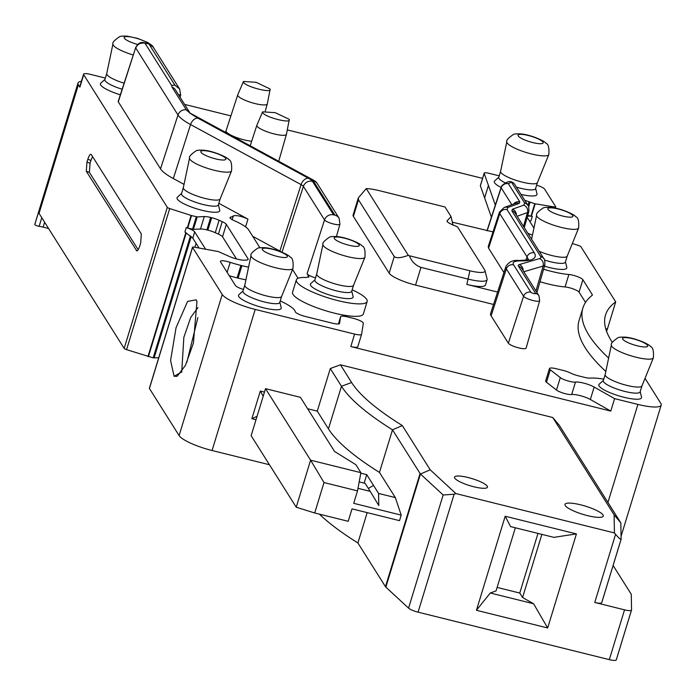 <?xml version="1.0" encoding="UTF-8"?>
<svg xmlns="http://www.w3.org/2000/svg" width="696" height="696" viewBox="0 0 696 696"><rect width="100%" height="100%" fill="white"/><g stroke="black" fill="none" stroke-linecap="round" stroke-linejoin="round"><path stroke-width="1.04" d="M602.988 514.918A20.01 4.298 -163 0 1 603.249 516.084A20.01 4.298 -163 0 1 585.197 515.023A20.01 4.298 -163 0 1 565.239 505.548A20.01 4.298 -163 0 1 564.978 504.382A20.01 4.298 -163 0 1 583.03 505.444A20.01 4.298 -163 0 1 602.988 514.918M487.226 486.182A17.226 3.697 -163 0 1 487.452 487.183A17.226 3.697 -163 0 1 471.905 486.269A17.226 3.697 -163 0 1 454.732 478.117A17.226 3.697 -163 0 1 454.505 477.117A17.226 3.697 -163 0 1 470.044 478.03A17.226 3.697 -163 0 1 487.226 486.182M269.448 464.745L212.071 450.503L255.206 309.415L354.603 334.097L350.801 346.538A8.883 1.905 17 0 0 357.692 346.904A8.883 1.905 17 0 0 357.788 346.738A8.883 1.905 17 0 0 357.796 346.686L361.572 334.35M149.51 388.194A2.958 0.635 17 0 0 149.379 388.316A2.958 0.635 17 0 0 149.422 388.49L179.107 435.583A29.615 6.36 17 0 0 206.486 448.99A29.615 6.36 17 0 0 212.071 450.503M190.478 235.874L153.19 357.857L158.723 357.77M153.19 357.857L126.568 349.644A2.958 0.635 17 0 1 124.158 348.409L39.054 213.402L78.387 84.773A29.615 6.36 17 0 1 77.996 83.041A29.615 6.36 17 0 1 81.415 81.284M77.996 83.041L34.861 224.129A29.615 6.36 17 0 0 34.8 224.512L38.602 212.062A29.615 6.36 17 0 0 39.054 213.402M351.628 382.53A316.915 68.034 -163 0 0 402.323 425.56L430.215 469.817L455.906 493.577L614.42 532.927L614.124 514.849L552.763 417.513L340.457 364.808L351.628 382.53L341.475 386.263L328.451 428.866A325.806 69.939 17 0 0 379.468 472.419L395.337 497.597L401.2 515.118L399.513 520.652L352.019 508.863L348.217 521.304L314.696 512.987L323.997 482.554L357.518 490.88L353.716 503.33L401.2 515.118M316.724 273.972A19.253 4.133 17 0 0 316.706 274.05A19.253 4.133 17 0 0 326.789 281.027A19.253 4.133 17 0 0 346.712 286.326A19.253 4.133 17 0 0 353.525 285.308A19.253 4.133 17 0 0 353.551 285.23M316.715 274.015L314.862 280.062A19.253 4.133 17 0 0 324.771 287.048A19.253 4.133 17 0 0 344.851 292.407A19.253 4.133 17 0 0 351.689 291.32L353.533 285.273M351.767 291.067L353.116 296.566A22.333 4.794 -163 0 1 345.181 298.462A22.333 4.794 -163 0 1 320.699 291.746A22.333 4.794 -163 0 1 310.747 283.611L314.94 279.809M336.42 236.518L339.944 224.19A8.108 1.74 -163 0 1 332.644 223.764A8.108 1.74 -163 0 1 324.545 219.927L307.066 273.754A9.118 1.958 17 0 0 315.532 277.895M307.066 273.754L308.746 276.425L306.44 277.504A37.027 7.952 17 0 0 296.348 279.844A37.027 7.952 17 0 0 329.434 298.271A37.027 7.952 17 0 0 367.157 301.499A37.027 7.952 17 0 0 352.15 289.806M308.867 276.956L308.746 276.425L308.467 277.321M367.157 301.499L363.356 313.94A37.027 7.952 -163 0 1 325.624 310.72A37.027 7.952 -163 0 1 292.546 292.294L296.348 279.844M298.079 278.278L292.546 269.509M447.467 221.85L447.206 220.719A10.37 2.227 -163 0 0 447.084 221.224A10.37 2.227 -163 0 0 452.061 224.538L457.524 226.861L484.781 270.1A19.253 4.133 -163 0 1 485.034 270.674L487.087 279.035A23.699 5.089 -163 0 1 487.087 279.705A23.699 5.089 -163 0 1 468.452 279.174L420.967 267.386C415.442 265.333 411.58 261.461 409.379 255.763A23.699 5.089 -163 0 1 408.308 255.328C401.053 257.99 396.372 258.399 394.249 256.554L389.168 273.154L353.403 216.412A23.699 5.089 17 0 1 353.09 215.029L358.37 197.76M491.402 217.187L484.625 197.908L488.435 185.458L484.181 173.339A5.925 1.27 -163 0 1 484.164 173.13A5.925 1.27 -163 0 1 488.827 173.261L499.223 175.844M495.334 205.111L488.435 185.458A34.06 7.308 -163 0 1 488.479 185.458A37.027 7.952 -163 0 1 488.427 185.432L484.616 197.881A37.027 7.952 17 0 0 484.633 197.89L480.37 185.788A5.925 1.27 17 0 1 480.362 185.58A5.925 1.27 17 0 1 480.492 185.414M482.572 178.367L287.291 129.891M230.889 115.884L184.605 104.4M124.158 348.409L167.292 207.321L83.703 74.716A8.883 1.905 -163 0 1 83.581 74.202L79.779 86.652A8.883 1.905 17 0 0 79.892 87.165L78.387 84.773M281.193 251.891A8.422 1.81 17 0 0 279.87 251.065L252.709 236.301M248.585 267.151A34.06 7.308 -163 0 1 241.886 265.663L238.075 278.113A34.06 7.308 17 0 0 245.914 279.809M238.075 278.113L237.101 277.869L240.903 265.42A34.06 7.308 -163 0 1 230.185 262.34A8.883 1.905 17 0 0 220.397 261.339A8.883 1.905 17 0 0 220.51 261.853L235.413 285.49A8.883 1.905 -163 0 0 243.478 289.466M229.236 275.694A34.06 7.308 17 0 0 237.101 277.869M610.784 411.084L614.594 398.634L594.149 387.046L590.347 399.495L610.784 411.084L350.801 346.538M590.347 399.495A11.849 2.54 17 0 0 571.677 394.528L575.479 382.078A11.849 2.54 -163 0 1 594.149 387.046M603.763 379.137A37.027 7.952 -163 0 0 590.243 378.119A8.883 1.905 -163 0 1 584.562 377.363L578.045 375.744A8.883 1.905 17 0 1 570.755 373.126A8.883 1.905 -163 0 0 563.456 370.507L556.443 368.767A8.883 1.905 17 0 0 549.457 368.567L545.647 381.017A8.883 1.905 17 0 0 546.473 382.243L556.495 390.038A8.883 1.905 17 0 0 563.977 393.344A8.883 1.905 17 0 0 571.677 394.528M608.635 358.057A467.973 100.459 -163 0 1 582.874 308.067L579.063 320.517A467.973 100.459 17 0 0 605.816 371.429M585.527 302.421L579.063 292.163A8.883 1.905 17 0 0 573.487 289.014A8.883 1.905 17 0 0 565.056 286.952A37.027 7.952 17 0 1 540.009 281.732M508.35 343.18A9.352 2.01 17 0 0 517.693 347.617A9.352 2.01 17 0 0 526.115 348.096L539.678 300.715A8.474 1.818 -163 0 1 532.048 300.28A8.474 1.818 -163 0 1 523.592 296.261L506.34 268.908A38.089 8.178 -163 0 1 505.853 266.655L490.602 313.522A38.967 8.369 17 0 0 491.106 315.827L508.35 343.18L523.592 296.261A5.925 5.612 -32.2 0 1 530.839 292.216L513.596 264.854A5.925 5.612 147.8 0 0 506.34 268.908L491.106 315.827M493.551 304.457L415.547 285.09A23.699 5.089 17 0 1 389.168 273.154M340.457 364.808L330.304 368.541L317.28 411.145L307.623 408.743M552.763 417.513L559.367 425.404L620.728 522.74L614.124 514.849M614.594 398.634L637.91 404.42A29.615 6.36 17 0 0 644.679 405.89A29.615 6.36 17 0 0 661.2 405.089A29.615 6.36 17 0 0 660.808 403.367L645.035 378.337M83.581 74.202A8.883 1.905 -163 0 1 90.567 74.402L105.348 78.074M136.773 250.873L86.295 171.26L86.948 162.116L87.826 159.236C89.297 155.06 90.48 153.538 91.367 154.669L141.323 233.917L140.662 243.061L139.783 245.932C138.313 250.116 137.138 251.639 136.251 250.508L137.443 250.595M524.688 200.248L534.772 203.719L554.216 206.938A2.958 0.635 -163 0 0 555.704 206.834A2.958 0.635 -163 0 0 555.669 206.66L544.62 189.138A8.883 1.905 -163 0 0 536.633 185.179M280.227 300.942A37.027 7.952 -163 0 1 295.269 311.686A8.883 1.905 -163 0 0 305.292 316.462L332.558 323.231A8.883 1.905 17 0 0 339.544 323.431A8.883 1.905 17 0 0 339.552 323.37L340.596 316.784L338.404 323.971L340.614 316.724A8.883 1.905 17 0 1 347.6 316.924L353.316 318.342A8.883 1.905 17 0 1 363.338 323.283L361.607 334.237A8.883 1.905 -163 0 1 361.589 334.298A8.883 1.905 -163 0 1 354.603 334.097M232.168 219.64L233.325 215.882C236.449 215.064 241.329 216.143 247.967 219.127L218.814 203.284M184.022 184.379L173.321 178.559A53.548 11.493 17 0 1 160.515 168.832L118.285 101.842A7.639 1.636 17 0 1 118.189 101.39L135.685 47.624M233.325 215.882A37.027 7.952 -163 0 1 230.759 217.1L230.376 218.361M259.921 247.741L248.681 229.906A34.06 7.308 -163 0 0 235.17 221.067L233.673 220.388A8.883 1.905 -163 0 1 230.037 217.57A8.883 1.905 -163 0 1 230.759 217.1M241.886 265.663L240.903 265.42M497.588 292.059L466.842 284.429A23.699 5.089 17 0 0 485.477 284.969L487.087 279.705M579.063 292.163L582.865 279.714A8.883 1.905 17 0 0 577.288 276.564A8.883 1.905 17 0 0 568.867 274.502A37.027 7.952 -163 0 1 543.593 269.221M582.865 279.714L592.235 294.573A8.883 1.905 -163 0 1 592.348 295.095A8.883 1.905 -163 0 1 592.174 295.339A467.973 100.459 -163 0 0 582.874 308.067M549.457 368.567A8.883 1.905 17 0 0 550.275 369.793L560.306 377.597A8.883 1.905 17 0 0 567.788 380.895A8.883 1.905 17 0 0 575.479 382.078M190.408 113.544L312.73 180.107A7.404 4.976 -61.5 0 1 314.148 180.525L191.626 113.926A7.404 4.976 118.5 0 0 190.408 113.544L186.31 109.803L172.042 87.165L171.695 85.573A14.103 3.028 -163 0 1 174.957 85.225L179.611 88.992L180.682 95.065L180.073 97.214M490.027 221.737L486.974 230.785M452.478 222.215L493.003 231.907M394.249 256.554L358.483 199.813L358.388 197.768L366.253 188.599A23.699 5.089 -163 0 1 379.337 190.669L444.979 206.964L451.06 216.613L447.206 220.719M614.42 532.927L615.586 534.302L594.758 602.449L624.538 609.844A8.883 1.905 17 0 0 631.524 610.044A8.883 1.905 17 0 0 631.542 609.913L631.289 594.488A8.883 1.905 17 0 0 631.15 594.106L613.106 565.483M594.758 602.449A8.883 1.905 17 0 0 601.744 602.658A8.883 1.905 17 0 0 601.762 602.518L621.067 539.356M236.466 258.921L222.529 236.805L226.33 224.356L248.046 258.799A10.37 2.227 17 0 1 248.176 259.408A10.37 2.227 17 0 1 246.428 260.069L244.252 260.165A10.37 2.227 17 0 1 237.858 259.269L236.875 259.025A10.37 2.227 17 0 1 229.445 256.493L218.231 251.534L194.001 247.124A2.958 0.635 17 0 0 192.514 247.228A2.958 0.635 17 0 0 192.557 247.402L222.242 294.495A29.615 6.36 17 0 0 249.62 307.902A29.615 6.36 17 0 0 255.206 309.415M167.292 207.321A2.958 0.635 17 0 0 169.702 208.556L191.531 215.586L187.729 228.027L187.285 227.905L191.087 215.456M226.33 224.356A10.37 2.227 17 0 0 222.224 221.667L219.092 220.249A10.37 2.227 17 0 0 211.662 217.709L210.679 217.474A10.37 2.227 17 0 0 204.285 216.569L197.238 216.9L191.531 215.586M104.948 79.379L100.755 83.181A22.333 4.794 17 0 0 120.33 94.813M181.56 193.445L177.376 197.246A22.333 4.794 17 0 0 187.328 205.381A22.333 4.794 17 0 0 211.801 212.097A22.333 4.794 17 0 0 219.736 210.201L218.387 204.702M243.026 290.945L238.832 294.747A22.333 4.794 17 0 0 248.785 302.882A22.333 4.794 17 0 0 273.267 309.598A22.333 4.794 17 0 0 281.193 307.702L279.844 302.203M257.059 416.321L251.848 418.714L260.313 391.048L263.219 396.163M330.304 368.541L341.475 386.263A325.806 69.939 -163 0 0 392.492 429.824L379.468 472.419M317.28 411.145L328.451 428.866M360.789 473.176L366.74 474.655L378.58 493.438L395.337 497.597M87.826 159.236L90.898 160.445L90.045 163.221L89.392 172.364L138.156 249.725M90.898 160.445L92.577 156.583M44.622 222.242L43.126 227.14A11.849 2.54 17 0 0 39.141 226.339A2.958 0.635 -163 0 1 36.253 225.513A2.958 0.635 -163 0 1 34.8 224.512M43.126 227.14L48.563 228.488M174.957 85.225L149.083 44.187L153.172 47.05C153.285 46.336 151.876 45.31 148.944 43.961L144.437 42.839C140.897 41.63 137.982 43.213 135.694 47.598L118.285 101.842M171.695 85.573L144.959 43.161L148.944 43.961M408.308 255.328L366.253 188.599M409.379 255.763L469.896 270.788L466.842 284.429M485.034 270.674A19.253 4.133 -163 0 1 469.896 270.788M503.939 272.545L488.575 248.167L488.227 246.584L499.45 212.097A26.239 5.629 -163 0 0 499.78 213.646L488.575 248.167M453.018 225.234L451.06 216.613M601.744 602.658L621.11 539.287L620.832 522.922M631.463 610.166L616.317 659.712A8.883 1.905 -163 0 1 616.299 659.843A8.883 1.905 -163 0 1 609.313 659.643L418.061 612.167A8.883 1.905 -163 0 1 408.561 608.13L385.854 587.137A8.883 1.905 -163 0 1 385.471 586.693L357.901 542.967A325.806 69.939 -163 0 1 319.394 514.153M430.215 469.817L420.445 473.993L443.152 494.987L454.123 494.221L455.906 493.577M505.192 516.232L576.427 533.91L553.868 537.356L510.568 526.602L505.192 516.232L476.438 610.288L547.674 627.966L533.571 603.745L490.271 593.001L476.438 610.288M576.427 533.91L547.674 627.966M621.128 539.174C620.658 539.713 618.814 538.086 615.586 534.302M174.104 376.301L177.167 376.292L185.441 365.356L193.427 343.084L196.942 301.603L196.228 299.828L187.607 301.394L176.062 327.677L170.581 360.511L174.104 376.301L181.839 371.899M205.477 249.011L194.697 231.916A10.37 2.227 17 0 0 186.267 227.575L187.285 227.905M605.946 329.495A444.274 95.369 17 0 1 607.669 328.181L615.708 301.907L580.934 246.741A2.958 0.635 -163 0 0 578.524 245.497L572.338 243.504M606.599 331.426L607.573 328.26M615.708 301.907A444.274 95.369 17 0 0 605.529 314.992A444.274 95.369 17 0 0 612.35 342.371M367.183 512.621L357.901 542.967M420.227 473.741L392.492 429.824L402.323 425.56M364.156 483.111L366.74 474.655M281.619 296.409L279.766 302.455A19.253 4.133 -163 0 1 272.936 303.543A19.253 4.133 -163 0 1 252.857 298.184A19.253 4.133 -163 0 1 242.947 291.198L244.792 285.151M183.344 187.607A19.253 4.133 17 0 0 183.326 187.685A19.253 4.133 17 0 0 193.41 194.662A19.253 4.133 17 0 0 213.341 199.961A19.253 4.133 17 0 0 220.145 198.943L218.309 204.955A19.253 4.133 -163 0 1 211.48 206.042A19.253 4.133 -163 0 1 191.391 200.683A19.253 4.133 -163 0 1 181.491 193.697L183.335 187.65M122.148 89.236A19.253 4.133 -163 0 1 104.87 79.631L106.723 73.585A19.253 4.133 17 0 0 124.114 83.181M222.224 221.667L218.413 234.117A10.37 2.227 -163 0 1 222.529 236.805M218.413 234.117L215.281 232.699L219.092 220.249M211.662 217.709L207.852 230.159A10.37 2.227 -163 0 1 215.281 232.699M207.852 230.159L206.877 229.915L210.679 217.474M204.285 216.569L200.474 229.019A10.37 2.227 -163 0 1 206.877 229.915M200.474 229.019L193.427 229.349L187.729 228.027M537.416 182.613L535.572 188.659A19.253 4.133 -163 0 1 528.734 189.747A19.253 4.133 -163 0 1 516.415 187.12M505.618 183.048A19.253 4.133 -163 0 1 498.745 177.402L500.598 171.355M535.642 188.407L536.99 193.906A22.333 4.794 -163 0 1 529.064 195.802A22.333 4.794 -163 0 1 521.008 194.41M487.148 230.82L501.163 187.798A5.925 5.612 -32.2 0 1 508.411 183.753A5.925 5.681 59.2 0 0 501.268 187.25A5.925 1.27 18 0 0 501.094 187.45A22.333 4.794 -163 0 1 494.63 180.951L498.823 177.149M567.231 256.076L565.387 262.122A19.253 4.133 -163 0 1 558.549 263.219A19.253 4.133 -163 0 1 544.585 260.078M565.457 261.87L566.805 267.368A22.333 4.794 -163 0 1 558.879 269.265A22.333 4.794 -163 0 1 544.463 266.185M288.997 119.216L275.285 112.682L262.601 111.83L262.766 112.709C265.002 117.346 292.859 124.262 288.997 119.216L289.197 119.964M269.848 88.853L256.137 82.311L243.452 81.458L243.617 82.337C245.862 86.974 273.719 93.89 269.848 88.853L270.057 89.593M265.515 388.664L251.134 435.687L296.226 507.219L310.599 460.187L265.515 388.664L300.428 397.329L334.541 451.443L355.847 464.676L360.885 472.671L357.518 490.88M323.997 482.554L310.599 460.187L360.885 472.671M197.873 317.611L186.85 362.338M497.101 587.424L519.755 593.044L522.574 597.516L533.571 603.745M537.982 533.414L519.755 593.044M262.575 111.908L256.894 125.202A15.46 3.323 17 0 0 256.868 125.263A15.46 3.323 17 0 0 257.068 126.176A15.46 3.323 17 0 0 272.519 133.501A15.46 3.323 17 0 0 286.439 134.302A15.46 3.323 17 0 0 286.456 134.241L289.179 120.043M243.426 81.536L237.745 94.83A15.46 3.323 17 0 0 237.727 94.891A15.46 3.323 17 0 0 237.928 95.804A15.46 3.323 17 0 0 253.37 103.13A15.46 3.323 17 0 0 267.299 103.93A15.46 3.323 17 0 0 267.316 103.869L270.039 89.671M373.543 485.443L368.341 488.409M378.58 493.438L378.789 505.531L370.194 491.35L357.996 488.322M279.87 251.065L301.081 184.614L190.556 124.549A52.539 11.275 -163 0 1 177.993 115.005L135.772 48.015C137.269 44.222 140.331 42.604 144.959 43.161L144.437 42.839M541.871 534.38L522.574 597.516M515.336 527.794L496.03 590.93L490.271 593.001M197.96 307.571L190.739 317.393L183.84 337.395L181.743 371.751M194.697 231.916L192.801 238.136L198.978 247.941M192.801 238.136L184.91 232.012L186.267 227.575M359.18 481.876L365.156 483.363L370.194 491.35M244.809 285.108A19.253 4.133 17 0 0 244.783 285.186A19.253 4.133 17 0 0 254.875 292.163A19.253 4.133 17 0 0 274.798 297.462A19.253 4.133 17 0 0 281.602 296.444A19.253 4.133 17 0 0 281.628 296.365M231.55 170.868C232.055 163.995 231.089 160.228 228.662 159.558C227.47 157.226 213.368 151.015 203.824 150.223C199.404 150.04 196.838 150.232 196.133 150.797C190.956 154.329 188.773 156.739 189.564 158.027A21.959 4.715 17 0 0 201.066 165.987A21.959 4.715 17 0 0 223.79 172.025A21.959 4.715 17 0 0 231.55 170.868L220.145 198.943A19.253 4.133 17 0 0 220.171 198.865M106.732 73.541A19.253 4.133 17 0 0 106.714 73.619L112.952 43.961A21.959 4.715 17 0 0 133.284 55.01M500.607 171.312A19.253 4.133 17 0 0 500.589 171.39A19.253 4.133 17 0 0 510.673 178.367A19.253 4.133 17 0 0 530.596 183.666A19.253 4.133 17 0 0 537.399 182.648A19.253 4.133 17 0 0 537.425 182.57M539.191 251.282A19.253 4.133 17 0 0 560.41 257.129A19.253 4.133 17 0 0 567.214 256.111A19.253 4.133 17 0 0 567.24 256.041M296.226 507.219L314.696 512.987M532.449 235.126A10.37 2.227 -163 0 1 529.134 233.812L527.794 233.204M527.759 215.369L530.97 216.16L534.772 203.719M527.464 216.386A10.37 2.227 -163 0 1 532.292 216.404L530.97 216.16M533.936 228.053L527.211 217.387A10.37 2.227 -163 0 1 527.185 217.343M529.508 221.024L530.935 220.832L532.292 216.404M603.38 380.399L599.186 384.201A22.333 4.794 17 0 0 609.139 392.335A22.333 4.794 17 0 0 633.621 399.052A22.333 4.794 17 0 0 641.547 397.155L640.198 391.657M641.973 385.862L640.12 391.909A19.253 4.133 -163 0 1 633.29 392.996A19.253 4.133 -163 0 1 613.211 387.637A19.253 4.133 -163 0 1 603.302 380.651L605.155 374.605M605.163 374.561A19.253 4.133 17 0 0 605.146 374.639A19.253 4.133 17 0 0 615.229 381.617A19.253 4.133 17 0 0 635.152 386.915A19.253 4.133 17 0 0 641.956 385.897A19.253 4.133 17 0 0 641.982 385.819M338.839 237.127A13.102 2.81 17 0 0 336.942 240.703A13.102 2.81 17 0 0 354.603 246.28A13.102 2.81 17 0 0 356.5 242.704A13.102 2.81 17 0 0 338.839 237.127M357.17 258.39A21.959 4.715 17 0 0 364.93 257.233C365.426 250.36 364.469 246.593 362.042 245.923C360.841 243.591 346.747 237.38 337.203 236.588C332.775 236.405 330.217 236.596 329.512 237.162C324.336 240.694 322.152 243.104 322.944 244.392A21.959 4.715 17 0 0 334.445 252.352A21.959 4.715 17 0 0 357.17 258.39M339.944 224.19L339.082 218.161A7.404 7.021 -32.2 0 0 334.933 215.195L333.601 214.864A7.404 7.021 -32.2 0 0 324.545 219.927L303.395 186.371L282.002 252.23M312.452 181.308A17.069 3.663 -163 0 0 308.371 178.211A7.404 4.976 -61.5 0 0 301.081 184.614A9.666 2.071 -163 0 1 303.395 186.371A7.404 7.021 -32.2 0 1 312.452 181.308L333.601 214.864M334.933 215.195L312.895 180.238A7.404 7.021 -32.2 0 1 317.045 183.205L314.148 180.525A7.404 4.976 -61.5 0 1 314.923 181.09M607.939 502.46L637.91 404.42M251.848 418.714L256.015 419.74M260.313 391.048L264.471 392.083M83.703 74.716L79.892 87.165M247.967 219.127L245.584 226.87M308.371 178.211L197.847 118.137A7.404 4.976 -61.5 0 0 190.556 124.549L173.321 178.559M230.185 262.34L227.122 272.336M420.967 267.386L415.547 285.09M526.011 260.06L527.037 256.885A59.656 12.806 -163 0 1 527.951 259.556M536.92 292.538L544.872 264.741A26.239 5.629 -163 0 1 543.124 266.055L535.955 291.015M544.872 264.741C544.829 260.522 544.507 258.538 543.915 258.79A5.925 5.612 -32.2 0 0 540.601 256.415A20.315 4.359 -163 0 1 539.522 258.599A5.925 5.498 -106.4 0 1 543.124 266.055L523.81 271.745M568.867 274.502L565.056 286.952M592.235 294.573L591.948 295.513M546.473 382.243L550.275 369.793M556.495 390.038L560.306 377.597M178.489 94.7A6.699 1.435 -163 0 1 180.682 95.065M484.181 173.339L480.37 185.788M488.035 227.514L501.094 187.45A5.925 1.27 18 0 0 501.163 187.798L511.821 204.702M358.483 199.813L353.403 216.412M197.847 118.137L191.565 114.257M179.107 435.583L222.242 294.495M552.537 207.939A13.102 2.81 17 0 0 550.64 211.514A13.102 2.81 17 0 0 568.301 217.082A13.102 2.81 17 0 0 570.198 213.507A13.102 2.81 17 0 0 552.537 207.939M169.702 208.556L126.568 349.644M86.295 171.26L89.392 172.364M86.948 162.116L90.045 163.221M41.777 217.718L39.141 226.339M554.216 206.938L553.946 207.826M186.31 109.803A7.404 7.021 147.8 0 0 177.993 115.005L160.515 168.832M528.516 259.295C529.082 259.756 525.845 260.156 518.798 260.513A5.925 4.654 90.8 0 1 520.399 260.904A65.572 14.077 -163 0 0 534.293 252.831A5.925 5.612 -32.2 0 0 527.037 256.885L499.78 213.646A5.925 5.612 -32.2 0 1 507.036 209.592L507.871 207.486A5.925 5.559 -109.8 0 0 504.174 207.451L499.45 212.097M513.596 264.854A32.164 6.908 -163 0 1 520.399 260.904M530.839 292.216A2.549 0.548 -163 0 0 533.675 293.495A2.549 0.548 -163 0 0 535.642 293.407A5.925 5.612 -32.2 0 1 538.965 295.783L521.809 268.569A5.925 5.612 -32.2 0 0 518.485 266.194A15.225 3.271 -163 0 1 519.294 264.558A5.925 5.498 -106.4 0 1 523.131 270.666M535.642 293.407L518.485 266.194M539.522 258.599L519.294 264.558M540.601 256.415L511.838 210.784A5.925 5.612 -32.2 0 1 515.153 213.159L543.915 258.79M186.893 110.655A7.404 7.021 -32.2 0 1 189.895 112.856M172.042 87.165A7.404 7.021 -32.2 0 1 175.47 89.906L189.973 112.909M513.526 204.085A5.925 5.612 -32.2 0 1 519.816 201.84L508.411 183.753L511.36 181.995A5.925 5.612 -32.2 0 1 514.683 184.37A5.925 5.925 0 0 0 506.636 182.439A5.925 5.681 59.2 0 1 511.36 181.995L524.627 203.041L523.784 205.137L512.465 209.209L511.838 210.784M624.538 609.844L609.313 659.643M454.123 494.221L418.061 612.167M149.422 388.49L192.557 247.402M196.089 243.365L194.897 247.271M191.235 236.51L154.103 357.988M186.25 232.855L148.396 356.665M185.849 232.595L147.952 356.543M266.925 248.263A13.102 2.81 17 0 0 265.028 251.839A13.102 2.81 17 0 0 282.689 257.416A13.102 2.81 17 0 0 284.586 253.84A13.102 2.81 17 0 0 266.925 248.263M251.021 255.528A21.959 4.715 17 0 0 262.531 263.488A21.959 4.715 17 0 0 285.256 269.526A21.959 4.715 17 0 0 293.016 268.369C293.512 261.496 292.546 257.729 290.128 257.059C288.927 254.727 274.824 248.507 265.289 247.724C260.861 247.541 258.294 247.732 257.59 248.298C252.422 251.821 250.229 254.24 251.021 255.528L244.783 285.186M529.952 220.954L529.787 221.476M148.753 43.918A13.102 2.81 17 0 0 128.847 36.697A13.102 2.81 17 0 0 125.054 38.967A13.102 2.81 17 0 0 137.704 44.483M420.062 473.55L385.471 586.693M248.046 258.799L247.732 259.825M193.427 229.349L197.238 216.9M196.324 216.769L192.514 229.219M524.253 227.592L528.899 211.367A26.239 5.629 -163 0 1 527.464 212.576L523.496 226.391M523.784 205.137A5.925 5.559 -109.8 0 1 527.464 212.576L517.128 216.291M205.459 150.762A13.102 2.81 17 0 0 203.563 154.338A13.102 2.81 17 0 0 221.224 159.915A13.102 2.81 17 0 0 223.12 156.339A13.102 2.81 17 0 0 205.459 150.762M522.722 134.467A13.102 2.81 17 0 0 520.826 138.043A13.102 2.81 17 0 0 538.487 143.62A13.102 2.81 17 0 0 540.383 140.044A13.102 2.81 17 0 0 522.722 134.467M534.293 252.831L507.036 209.592M519.816 201.84L519.19 203.423L507.871 207.486M516.38 215.099A5.925 5.559 -109.8 0 0 512.465 209.209M251.674 141.21A16.139 3.463 -163 0 1 236.37 137.469A16.139 3.463 -163 0 1 226.244 131.753A16.139 3.463 -163 0 1 226.035 130.804L225.382 132.275M504.174 207.451L515.492 203.38A5.925 5.559 70.2 0 1 519.19 203.423M443.152 494.987L408.561 608.13M570.868 229.193A21.959 4.715 17 0 0 578.628 228.036C579.124 221.163 578.159 217.396 575.74 216.726C574.539 214.394 560.445 208.182 550.901 207.391C546.473 207.208 543.907 207.399 543.202 207.974C538.034 211.497 535.842 213.907 536.642 215.203A21.959 4.715 17 0 0 548.143 223.155A21.959 4.715 17 0 0 570.868 229.193M506.827 141.732A21.959 4.715 17 0 0 518.329 149.692A21.959 4.715 17 0 0 541.053 155.73A21.959 4.715 17 0 0 548.813 154.573C549.309 147.7 548.344 143.933 545.925 143.263C544.724 140.931 530.63 134.719 521.087 133.928C516.658 133.745 514.092 133.936 513.387 134.502C508.219 138.034 506.027 140.444 506.827 141.732L500.589 171.39M420.445 473.993L385.854 587.137M524.627 203.041A5.925 5.612 -32.2 0 1 527.942 205.407L514.683 184.37M527.933 205.398L528.925 202.162M529.987 202.527L528.664 206.843M535.189 203.806L531.387 216.247M645.61 358.979A21.959 4.715 17 0 0 653.37 357.822C653.866 350.949 652.9 347.182 650.482 346.512C649.281 344.181 635.187 337.969 625.643 337.177C621.215 336.995 618.648 337.186 617.944 337.751C612.776 341.284 610.583 343.694 611.384 344.981A21.959 4.715 17 0 0 622.885 352.942A21.959 4.715 17 0 0 645.61 358.979M627.279 337.717A13.102 2.81 17 0 0 625.382 341.301A13.102 2.81 17 0 0 643.043 346.869A13.102 2.81 17 0 0 644.94 343.293A13.102 2.81 17 0 0 627.279 337.717M353.525 285.308L364.93 257.233M316.706 274.05L322.944 244.392M339.082 218.161L317.045 183.205M361.589 334.298L357.788 346.738M484.164 173.13L480.362 185.58M621.076 536.32L661.2 405.089M555.704 206.834L555.321 208.087M518.798 260.513C512.943 259.843 508.628 261.896 505.853 266.655M539.678 300.715L538.965 295.783M179.438 88.723L153.129 46.989M506.636 182.439L503.695 184.196A5.925 5.925 0 0 0 501.094 187.45M631.524 610.044L616.299 659.843M192.514 247.228L149.379 388.316M155.156 50.208L152.05 45.492L147.674 42.456L137.477 38.341L127.211 36.157C122.783 35.974 120.217 36.166 119.521 36.731C114.344 40.264 112.16 42.673 112.952 43.961M191.626 113.926L190.269 113.387M528.899 211.367C528.864 207.182 528.551 205.198 527.942 205.407M237.727 94.891L226.035 130.804M267.299 103.93L265.28 110.995M256.868 125.263L250.195 145.76M286.439 134.302L278.722 161.263M281.602 296.444L293.016 268.369M183.326 187.685L189.564 158.027M537.399 182.648L548.813 154.573M531.587 239.224L536.642 215.203M567.214 256.111L578.628 228.036M641.956 385.897L653.37 357.822M605.146 374.639L611.384 344.981"/></g></svg>

